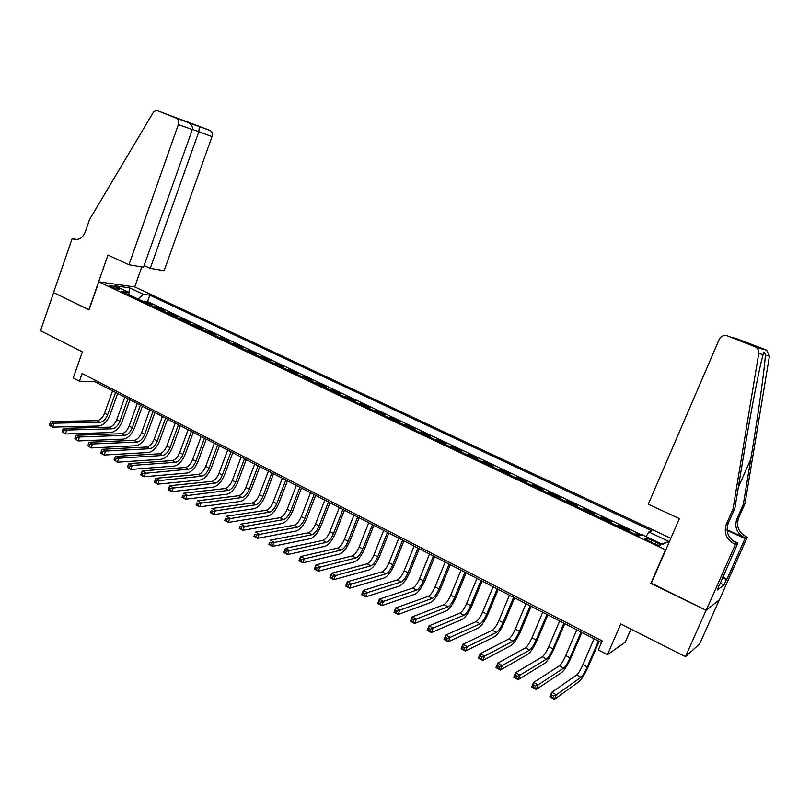 <?xml version="1.0" encoding="UTF-8"?>
<svg xmlns="http://www.w3.org/2000/svg" width="810" height="810" viewBox="0 0 810 810"><rect width="100%" height="100%" fill="white"/><g stroke="black" fill="none" stroke-linecap="round" stroke-linejoin="round"><path stroke-width="1.21" d="M111.466 286.973C116.407 289.018 119.161 289.707 119.738 289.038L117.835 287.864C112.924 285.829 110.17 285.14 109.573 285.798L111.466 286.973M670.852 538.285L134.895 286.983L98.83 281.829L665.779 549.939M719.24 599.926L699.719 643.818L685.483 656.667L620.774 623.963L607.47 654.662L625.259 642.219L630.96 629.117M98.83 281.829L89.039 309.855L53.622 292.613L40.5 330.723L82.377 351.884L73.234 377.976L79.42 381.186L94.648 381.601L601.506 642.563M651.331 583.149L706.067 610.284L685.483 656.667M640.204 535.501L636.478 533.739L636.063 534.701M628.003 530.884L629.37 530.368L618.759 525.356L618.354 526.318M610.305 522.511L611.732 522.035L601.243 517.074L600.838 518.035M592.809 514.228L594.297 513.793L583.939 508.893L583.534 509.844M575.515 506.048L577.064 505.653L566.828 500.803L566.433 501.755M558.424 497.968L560.034 497.603L549.909 492.814L549.524 493.756M541.536 489.969L543.196 489.645L533.193 484.906L532.808 485.848M524.84 482.071L526.561 481.768L516.659 477.09L516.284 478.022M508.326 474.265L510.108 473.992L500.317 469.365L499.942 470.296M492.004 466.54L493.837 466.307L484.167 461.73L483.783 462.652M475.865 458.905L477.748 458.703L468.18 454.177L467.815 455.099M459.908 451.352L461.842 451.18L452.385 446.705L452.02 447.626M444.133 443.89L446.118 443.748L436.762 439.324L436.398 440.235M428.531 436.509L430.555 436.387L421.311 432.013L420.947 432.925M413.09 429.209L415.176 429.118L406.023 424.794L405.668 425.695M397.832 421.99L399.958 421.929L390.906 417.646L390.552 418.547M382.735 414.841L384.902 414.811L375.951 410.579L375.597 411.47M367.801 407.774L370.018 407.774L361.159 403.582L360.815 404.474M353.028 400.788L355.286 400.808L346.518 396.667L346.184 397.548M338.418 393.873L340.716 393.923L332.039 389.823L331.705 390.703M323.959 387.038L326.298 387.099L317.712 383.049L317.378 383.93M309.653 380.265L312.032 380.356L303.548 376.346L303.213 377.217M295.498 373.572L297.918 373.683L289.514 369.714L289.19 370.585M281.495 366.95L283.945 367.082L275.633 363.153L275.309 364.024M267.634 360.389L270.125 360.551L261.903 356.663L261.579 357.524M253.915 353.899L256.446 354.081L248.305 350.234L247.992 351.094M240.347 347.48L242.909 347.682L234.849 343.875L234.535 344.736M226.911 341.121L229.513 341.354L221.535 337.578L221.221 338.428M213.617 334.834L216.25 335.077L208.352 331.351L208.038 332.201M200.455 328.607L203.118 328.88L195.301 325.185L194.997 326.025M187.424 322.441L190.117 322.734L182.392 319.079L182.088 319.92M174.535 316.345L177.258 316.649L169.604 313.035L169.3 313.865M161.767 310.301L164.521 310.625L156.938 307.041L156.644 307.881M607.47 654.662L598.327 649.924L602.205 640.943L82.114 373.511L79.42 381.186M656.161 542.224L652.07 540.29C647.038 538.113 644.649 537.597 644.922 538.741L653.427 543.439C658.49 545.636 660.879 546.153 660.596 544.998L656.161 542.224L655.28 544.259M129.327 294.951L128.658 292.309L121.763 291.377L638.877 536.028L642.087 534.742L662.489 544.371L668.847 541.434L648.84 532.028L651.858 530.813L149.789 295.174L143.248 294.283L138.115 299.113M128.658 292.309L114.787 285.758L129.539 287.844L143.248 294.283M635.141 534.256L636.478 533.739M641.682 534.904L147.531 301.522L144.403 301.117L144.109 301.948M149.121 304.327L151.905 304.671L144.403 301.117M154.163 306.707L156.938 307.041M166.86 312.711L169.604 313.035M179.678 318.775L182.392 319.079M192.618 324.901L195.301 325.185M205.7 331.087L208.352 331.351M218.923 337.345L221.535 337.578M232.267 343.663L234.849 343.875M245.754 350.041L248.305 350.234M259.392 356.491L261.903 356.663M273.162 363.001L275.633 363.153M287.074 369.593L289.514 369.714M301.138 376.245L303.548 376.346M315.353 382.968L317.712 383.049M329.721 389.762L332.039 389.823M344.24 396.637L346.518 396.667M358.921 403.572L361.159 403.582M373.754 410.599L375.951 410.579M388.749 417.697L390.906 417.646M403.917 424.865L406.023 424.794M419.246 432.115L421.311 432.013M434.747 439.455L436.762 439.324M450.421 446.867L452.385 446.705M466.266 454.369L468.18 454.177M482.304 461.953L484.167 461.73M498.514 469.618L500.317 469.365M514.907 477.373L516.659 477.09M531.492 485.22L533.193 484.906M548.269 493.158L549.909 492.814M565.238 501.188L566.828 500.803M582.41 509.308L583.939 508.893M599.775 517.529L601.243 517.074M617.352 525.842L618.759 525.356M650.875 583.403L665.344 550.152M95.145 380.214L94.648 381.601M646.026 536.595L648.84 532.028M147.531 301.522L149.789 295.174M661.79 544.047L668.847 541.434M129.539 287.844L128.861 293.129M594.084 638.746L582.927 664.625C580.547 669.9 578.451 673.343 576.649 674.973L551.772 692.287L556.348 694.767L554.394 699.324L579.14 681.564C581.843 679.094 584.972 673.91 588.526 666.022L599.167 641.358M598.438 640.983L587.26 666.903C584.881 672.178 582.785 675.641 580.993 677.271L556.348 694.767L553.615 695.932L551.782 694.939L551.003 696.762L552.835 697.764L553.615 695.932M552.835 697.764L554.394 699.324L549.818 696.833L551.772 692.287L551.782 694.939M549.818 696.833L551.003 696.762M648.253 504.245L719.189 339.41C721.052 336.029 723.856 334.874 727.603 335.937L754.809 346.68L765.693 349.738L766.766 350.295L769.419 356.177L744.987 503.688L738.588 518.127C735.996 526.115 738.538 532.322 746.212 536.746L747.255 537.222L719.422 599.795L706.168 610.325L651.149 583.544L679.408 518.613L648.253 504.245M744.987 503.688L743.296 504.448L750.809 459.057C758.069 415.651 764.903 366.9 765.328 355.134C764.458 351.246 763.719 351.054 763.101 354.567L761.491 360.804C757.421 377.419 749.058 422.132 742.669 461.113L734.883 508.224L728.21 523.321C725.507 531.674 728.16 538.174 736.158 542.822L734.316 543.925L735.409 544.431L706.168 610.325M734.883 508.224L733.03 509.055L726.307 524.272C723.583 532.697 726.256 539.247 734.316 543.925M727.056 529.76L744.532 537.769C736.806 533.304 734.245 527.047 736.857 518.997L743.296 504.448M735.996 338.408L765.693 349.738M763.101 354.567L758.727 353.464L733.03 509.055M722.672 577.095L726.995 579.14L726.459 579.535L722.439 577.631M719.493 584.253L717.336 589.963L724.049 584.942L726.459 579.535M719.806 584.405L737.829 542.963L735.409 544.431M747.255 537.222L745.038 538.579L727.096 530.368M726.995 579.14L745.038 538.579M732.544 540.523L737.829 542.963M758.727 353.464C759.041 350.862 758.109 348.796 755.943 347.267L754.809 346.68M724.049 584.942L720.039 583.038M735.338 338.185L733.546 337.871M751.285 344.473L750.576 344.311M751.943 344.695L747.751 343.481M144.109 265.548L150.265 268.363L164.126 270.702L212.028 136.617L192.385 129.347M150.265 268.363L198.774 131.878L199.351 126.593L188.76 122.857M88.857 309.764L107.953 255.099L128.932 264.769L178.352 124.578C179.142 121.723 178.504 119.607 176.438 118.24L157.98 110.919C155.955 110.302 154.254 111.041 152.857 113.116L89.586 219.459L85.263 231.974C82.559 238.17 78.54 240.54 73.194 239.061L72.151 238.596L53.561 292.582L89.07 309.784M176.074 118.068L209.81 130.38L157.98 110.919M72.151 238.596L77.153 239.527M134.693 286.953L141.78 266.935M128.932 264.769L143.512 267.229L192.314 129.57L178.352 124.578M209.81 130.38L210.165 130.531C212.169 131.858 212.787 133.883 212.028 136.617M187.302 122.158L187.91 122.421C191.494 124.396 192.962 126.775 192.314 129.57M188.426 122.249L177.481 118.29M199.24 126.522L210.165 130.531M576.76 629.826L565.734 655.584C563.375 660.838 561.259 664.251 559.386 665.82L533.567 682.445L538.093 684.895L536.169 689.431L561.856 672.371C564.641 669.971 567.8 664.838 571.333 656.991L581.863 632.448M581.074 632.043L570.017 657.831C567.648 663.086 565.542 666.508 563.689 668.098L538.093 684.895L535.359 686.05L533.547 685.068L532.767 686.88L534.58 687.862L535.359 686.05M534.58 687.862L536.169 689.431L531.644 686.971L533.567 682.445L533.547 685.068M531.644 686.971L532.767 686.88M559.649 621.017L548.745 646.653C546.396 651.878 544.259 655.249 542.335 656.778L515.595 672.725L520.06 675.145L518.157 679.661L544.776 663.279C547.641 660.95 550.83 655.877 554.344 648.071L564.752 623.639M563.912 623.204L552.977 648.881C550.628 654.105 548.491 657.487 546.578 659.036L520.06 675.145L517.317 676.279L515.524 675.307L514.765 677.109L516.557 678.081L517.317 676.279M516.557 678.081L518.157 679.661L513.692 677.231L515.595 672.725L515.524 675.307M513.692 677.231L514.765 677.109M542.73 612.299L531.947 637.824C529.619 643.019 527.462 646.36 525.477 647.848L497.836 663.127L502.261 665.516L500.367 670.012L527.887 654.298C530.844 652.03 534.063 647.018 537.536 639.242L547.833 614.932M546.942 614.466L536.129 640.021C533.79 645.226 531.644 648.567 529.679 650.065L502.261 665.516L499.507 666.63L497.735 665.668L496.986 667.47L498.747 668.432L499.507 666.63M498.747 668.432L500.367 670.012L495.953 667.612L497.836 663.127L497.735 665.668M495.953 667.612L496.986 667.47M526.004 603.693L515.332 629.097C513.024 634.26 510.857 637.561 508.822 639.009L480.3 653.65L484.663 656.009L482.8 660.474L511.201 645.418C514.239 643.221 517.479 638.25 520.931 630.524L531.117 606.326M530.165 605.829L519.473 631.274C517.155 636.437 514.988 639.758 512.963 641.206L484.663 656.009L481.909 657.102L480.168 656.161L479.419 657.943L481.16 658.894L481.909 657.102M481.16 658.894L482.8 660.474L478.437 658.115L480.3 653.65L480.168 656.161M478.437 658.115L479.419 657.943M509.47 595.178L498.919 620.47C496.631 625.603 494.434 628.874 492.348 630.281L462.976 644.284L467.289 646.613L465.446 651.058L494.697 636.64C497.816 634.503 501.086 629.593 504.508 621.908L514.583 597.81M513.591 597.294L503 622.617C500.712 627.76 498.525 631.041 496.449 632.448L467.289 646.613L464.525 647.686L462.804 646.755L462.065 648.537L463.796 649.468L464.525 647.686M463.796 649.468L465.446 651.058L461.143 648.719L462.976 644.284L462.804 646.755M461.143 648.719L462.065 648.537M493.128 586.764L482.679 611.935C480.411 617.048 478.204 620.288 476.067 621.645L445.865 635.03L450.117 637.328L448.294 641.753L478.386 627.963C481.585 625.887 484.876 621.027 488.278 613.383L498.241 589.396M497.198 588.86L486.729 614.061C484.451 619.174 482.244 622.424 480.117 623.791L450.117 637.328L447.363 638.391L445.652 637.47L444.923 639.242L446.634 640.163L447.363 638.391M446.634 640.163L448.294 641.753L444.042 639.444L445.865 635.03L445.652 637.47M444.042 639.444L444.923 639.242M476.958 578.441L466.631 603.501C464.383 608.583 462.156 611.783 459.958 613.109L428.956 625.887L433.158 628.165L431.355 632.569L462.257 619.387C465.527 617.372 468.848 612.562 472.23 604.948L482.082 581.074M480.988 580.517L470.63 605.596C468.372 610.689 466.155 613.899 463.968 615.236L430.393 629.208L428.713 628.297L427.994 630.058L429.675 630.97L430.393 629.208M429.675 630.97L431.355 632.569L427.153 630.281L428.956 625.887L428.713 628.297M427.153 630.281L427.994 630.058M460.981 570.21L450.765 595.158C448.527 600.22 446.29 603.389 444.042 604.665L412.239 616.856L416.401 619.103L414.619 623.487L446.31 610.902C449.661 608.948 453.003 604.189 456.354 596.616L466.104 572.852M464.96 572.265L454.714 597.233C452.476 602.296 450.238 605.475 448.011 606.771L413.637 620.126L411.966 619.225L411.257 620.976L412.918 621.888L413.637 620.126M412.918 621.888L414.619 623.487L410.467 621.229L412.239 616.856L411.966 619.225M410.467 621.229L411.257 620.976M445.176 562.079L435.071 586.916C432.844 591.948 430.596 595.077 428.308 596.322L395.736 607.925L399.846 610.153L398.085 614.517L430.545 602.519C433.957 600.615 437.329 595.907 440.66 588.374L450.309 564.722M449.115 564.104L438.979 588.961C436.752 594.003 434.494 597.152 432.226 598.398L397.072 611.155L395.422 610.264L394.723 612.016L396.363 612.907L397.072 611.155M396.363 612.907L398.085 614.517L393.974 612.289L395.736 607.925L395.422 610.264M393.974 612.289L394.723 612.016M429.553 554.03L419.55 578.755C417.342 583.757 415.074 586.865 412.735 588.07L379.414 599.106L383.474 601.303L381.733 605.647L414.953 594.216C418.436 592.383 421.828 587.716 425.128 580.223L434.686 556.672M433.441 556.035L423.407 580.78C421.2 585.802 418.932 588.91 416.613 590.125L380.71 602.296L379.08 601.415L378.381 603.156L380.011 604.037L380.71 602.296M380.011 604.037L381.733 605.647L377.683 603.44L379.414 599.106L379.08 601.415M377.683 603.44L378.381 603.156M414.102 546.072L404.2 570.685C402.003 575.667 399.725 578.745 397.345 579.909L363.295 590.389L367.305 592.566L365.583 596.879L399.533 586.015C403.086 584.233 406.498 579.616 409.779 572.164L419.236 548.714M417.95 548.056L408.017 572.69C405.83 577.682 403.542 580.76 401.173 581.934L364.53 593.538L362.921 592.667L362.232 594.398L363.842 595.269L364.53 593.538M363.842 595.269L365.583 596.879L361.574 594.702L363.295 590.389L362.921 592.667M361.574 594.702L362.232 594.398M398.814 538.204L389.013 562.707C386.846 567.658 384.537 570.706 382.117 571.83L347.358 581.772L351.327 583.919L349.616 588.222L384.284 577.905C387.909 576.183 391.341 571.607 394.591 564.195L403.947 540.847M402.621 540.159L392.799 564.692C390.612 569.653 388.324 572.7 385.904 573.844L348.543 584.881L346.953 584.02L346.275 585.741L347.865 586.602L348.543 584.881M347.865 586.602L349.616 588.222L345.657 586.065L347.358 581.772L346.953 584.02M345.657 586.065L346.275 585.741M383.697 530.418L373.997 554.809C371.841 559.74 369.522 562.758 367.062 563.851L331.604 573.257L335.522 575.383L333.841 579.656L369.198 569.886C372.883 568.205 376.346 563.679 379.576 556.308L388.83 533.061M387.464 532.362L377.733 556.784C375.577 561.715 373.268 564.732 370.808 565.836L332.748 576.325L331.179 575.475L330.5 577.186L332.07 578.036L332.748 576.325M332.07 578.036L333.841 579.656L329.923 577.53L331.604 573.257L331.179 575.475M329.923 577.53L330.5 577.186M368.742 522.723L359.144 547.003C356.997 551.914 354.679 554.89 352.168 555.954L316.032 564.843L319.909 566.939L318.249 571.202L354.284 561.948C358.03 560.328 361.513 555.842 364.713 548.502L373.876 525.366M372.468 524.637L362.839 548.947C360.693 553.868 358.374 556.855 355.873 557.918L317.125 567.871L315.576 567.03L314.908 568.731L316.467 569.572L317.125 567.871M316.467 569.572L318.249 571.202L314.371 569.096L316.032 564.843L315.576 567.03M314.371 569.096L314.908 568.731M353.95 515.099L344.442 539.288C342.316 544.168 339.977 547.115 337.426 548.137L300.642 556.521L304.479 558.596L302.829 562.828L339.522 554.091C343.339 552.531 346.832 548.087 350.011 540.786L359.083 517.752M357.635 517.003L348.108 541.202C345.971 546.092 343.642 549.058 341.101 550.081L301.695 559.508L300.156 558.677L299.498 560.378L301.036 561.208L301.695 559.508M301.036 561.208L302.829 562.828L299.001 560.753L300.642 556.521L300.156 558.677M339.319 507.566L329.913 531.644C327.797 536.503 325.448 539.419 322.856 540.412L285.424 548.289L289.21 550.344L287.58 554.567L324.921 546.325C328.799 544.816 332.313 540.422 335.472 533.152L344.452 510.209M342.954 509.45L333.528 533.547C331.411 538.407 329.062 541.343 326.481 542.335L286.426 551.245L284.917 550.425L284.259 552.106L285.778 552.936L286.426 551.245M285.778 552.936L287.58 554.567L283.804 552.511L285.424 548.289L284.917 550.425M324.84 500.114L315.525 524.08C313.429 528.92 311.07 531.816 308.438 532.767L270.378 540.159L274.124 542.184L272.514 546.385L310.483 538.64C314.412 537.182 317.945 532.828 321.084 525.599L329.974 502.757M328.445 501.967L319.11 525.963C317.004 530.803 314.644 533.709 312.022 534.671L271.34 543.075L269.841 542.254L269.193 543.945L270.692 544.755L271.34 543.075M270.692 544.755L272.514 546.385L268.768 544.361L269.841 542.254M310.513 492.743L301.3 516.608C299.214 521.417 296.835 524.283 294.172 525.204L255.504 532.119L259.21 534.124L257.61 538.306L296.197 531.046C300.186 529.629 303.73 525.315 306.848 518.127L315.647 495.386M314.077 494.576L304.843 518.471C302.758 523.28 300.378 526.156 297.726 527.087L256.426 534.995L254.937 534.185L254.299 535.866L255.788 536.665L256.426 534.995M255.788 536.665L257.61 538.306L253.915 536.291L254.937 534.185M296.339 485.443L287.216 509.207C285.15 513.986 282.761 516.831 280.058 517.722L240.793 524.171L244.458 526.146L242.878 530.307L282.052 523.523C286.102 522.156 289.666 517.894 292.764 510.725L301.472 488.086M299.872 487.255L290.719 511.049C288.654 515.838 286.264 518.683 283.571 519.585L241.674 527.006L240.206 526.206L239.578 527.877L241.046 528.667L241.674 527.006M241.046 528.667L242.878 530.307L239.223 528.322L240.206 526.206M282.315 478.224L273.284 501.876C271.228 506.645 268.829 509.46 266.085 510.31L226.253 516.304L229.878 518.258L228.309 522.399L268.07 516.081C272.17 514.765 275.754 510.533 278.822 503.405L287.449 480.867M285.808 480.016L276.747 503.709C274.691 508.477 272.302 511.292 269.568 512.163L227.083 519.109L225.636 518.319L225.008 519.979L226.466 520.769L227.083 519.109M226.466 520.769L228.309 522.399L224.694 520.445L225.636 518.319M268.444 471.076L259.494 494.637C257.459 499.375 255.049 502.159 252.264 502.99L211.866 508.528L215.45 510.462L213.901 514.583L254.229 508.72C258.38 507.445 261.984 503.263 265.032 496.166L273.567 473.718M271.897 472.858L262.926 496.439C260.881 501.188 258.481 503.972 255.707 504.812L212.665 511.292L211.228 510.523L210.61 512.173L212.048 512.943L212.665 511.292M212.048 512.943L213.901 514.583L210.327 512.649L211.228 510.523M254.704 464.008L245.845 487.458C243.82 492.176 241.4 494.94 238.596 495.74L197.64 500.833L201.184 502.747L199.655 506.858L240.529 501.43C244.731 500.205 248.346 496.054 251.383 488.997L259.838 466.651M258.127 465.77L249.247 489.25C247.222 493.968 244.802 496.733 241.998 497.542L198.399 503.567L196.982 502.797L196.364 504.448L197.782 505.217L198.399 503.567M197.782 505.217L199.655 506.858L196.121 504.934L196.982 502.797M241.117 457.012L232.348 480.36C230.334 485.058 227.904 487.792 225.058 488.562L183.576 493.229L187.08 495.123L185.561 499.213L226.972 494.221C231.225 493.037 234.859 488.936 237.867 481.899L246.25 459.655M244.498 458.754L235.71 482.132C233.695 486.83 231.265 489.574 228.43 490.344L184.285 495.933L182.888 495.173L182.28 496.803L183.688 497.563L184.285 495.933M183.688 497.563L185.561 499.213L182.068 497.31L182.888 495.173M182.068 497.31L182.28 496.803M227.661 450.087L218.973 473.344C216.979 478.011 214.539 480.715 211.663 481.454L169.654 485.706L173.117 487.579L171.619 491.65L213.556 487.083C217.86 485.939 221.505 481.879 224.502 474.883L232.794 452.719M231.012 451.808L222.304 475.085C220.31 479.773 217.87 482.476 215.004 483.226L170.333 488.369L168.946 487.62L168.348 489.25L169.735 489.999L170.333 488.369M169.735 489.999L171.619 491.65L168.166 489.767L168.348 489.25M169.654 485.706L168.946 487.62M214.356 443.232L205.75 466.388C203.766 471.035 201.315 473.718 198.41 474.427L155.895 478.264L159.317 480.117L157.839 484.167L200.283 480.016C204.636 478.923 208.291 474.893 211.258 467.937L219.48 445.865M217.667 444.933L209.041 468.119C207.056 472.777 204.606 475.46 201.71 476.179L156.532 480.897L155.155 480.158L154.568 481.778L155.935 482.517L156.532 480.897M155.935 482.517L157.839 484.167L154.406 482.304L154.568 481.778M155.895 478.264L155.155 480.158M201.174 436.448L192.648 459.503C190.684 464.13 188.224 466.793 185.287 467.471L142.276 470.904L145.658 472.736L144.19 476.766L187.14 473.03C191.535 471.977 195.21 467.988 198.156 461.052L206.297 439.081M204.454 438.129L195.919 461.214C193.944 465.851 191.484 468.514 188.558 469.203L142.874 473.506L141.517 472.767L140.93 474.387L142.287 475.116L142.874 473.506M142.287 475.116L144.19 476.766L140.808 474.933L140.93 474.387M142.276 470.904L141.517 472.767M188.133 429.725L179.688 452.689C177.734 457.296 175.264 459.928 172.297 460.586L128.8 463.614L132.151 465.426L130.704 469.446L174.13 466.104C178.575 465.092 182.26 461.143 185.196 454.248L193.256 432.368M191.383 431.396L182.918 454.39C180.954 458.997 178.494 461.639 175.527 462.297L132.151 465.426L129.367 466.185L128.031 465.456L127.443 467.066L128.79 467.795L129.367 466.185M128.79 467.795L130.704 469.446L127.443 467.066M128.8 463.614L128.031 465.456M175.213 423.083L166.86 445.945C164.916 450.532 162.435 453.144 159.438 453.772L115.476 456.415L118.786 458.207L117.349 462.206L161.261 459.26C165.746 458.288 169.442 454.369 172.358 447.505L180.336 425.716M178.433 424.734L170.049 447.626C168.105 452.223 165.635 454.835 162.638 455.463L118.786 458.207L116.002 458.956L114.676 458.227L114.099 459.837L115.435 460.556L116.002 458.956M115.435 460.556L117.349 462.206L114.099 459.837M115.476 456.415L114.676 458.227M162.435 416.502L154.153 439.273C152.219 443.839 149.739 446.421 146.711 447.019L102.283 449.287L105.573 451.059L104.146 455.038L148.513 452.476C153.039 451.545 156.755 447.667 159.641 440.832L167.548 419.134M165.615 418.142L157.322 440.934C155.378 445.5 152.908 448.092 149.88 448.7L105.573 451.059L102.789 451.788L101.473 451.079L100.906 452.668L102.212 453.387L102.789 451.788M102.212 453.387L104.146 455.038L100.865 453.256L100.906 452.668M102.283 449.287L101.473 451.079M149.779 409.981L141.578 432.661C139.654 437.208 137.163 439.759 134.106 440.336L89.242 442.23L92.482 443.981L91.074 447.95L135.888 445.763C140.464 444.872 144.19 441.025 147.055 434.221L154.892 412.614M152.928 411.601L144.706 434.302C142.783 438.858 140.302 441.42 137.244 442.007L92.482 443.981L89.707 444.71L88.401 444.001L87.844 445.591L89.141 446.29L89.707 444.71M89.141 446.29L91.074 447.95L87.844 445.591M89.242 442.23L88.401 444.001M137.255 403.532L129.124 426.111C127.221 430.636 124.72 433.178 121.632 433.725L76.322 435.243L79.542 436.985L78.145 440.934L123.393 439.121C128.01 438.261 131.746 434.454 134.602 427.68L142.357 406.164M140.373 405.142L132.222 427.741C130.319 432.277 127.818 434.818 124.74 435.375L79.542 436.985L76.758 437.694L75.472 437.005L74.915 438.585L76.201 439.273L76.758 437.694M76.201 439.273L78.145 440.934L74.915 438.585M76.322 435.243L75.472 437.005M124.841 397.143L116.792 419.631C114.898 424.136 112.398 426.647 109.279 427.174L63.555 428.338L66.734 430.059L65.347 433.988L111.021 432.54C115.678 431.72 119.424 427.943 122.259 421.2L129.954 399.775M127.939 398.733L119.87 421.251C117.966 425.756 115.466 428.277 112.357 428.804L66.734 430.059L63.949 430.758L62.674 430.069L62.127 431.649L63.403 432.337L63.949 430.758M63.403 432.337L65.347 433.988L62.127 431.649M63.555 428.338L62.674 430.069M112.56 390.815L104.581 413.221C102.698 417.697 100.187 420.188 97.058 420.694L50.908 421.504L54.057 423.205L52.691 427.113L98.779 426.019C103.467 425.24 107.224 421.494 110.049 414.791L117.663 393.447M115.617 392.394L107.629 414.821C105.735 419.307 103.234 421.797 100.096 422.304L54.057 423.205L51.273 423.893L50.017 423.215L49.471 424.784L50.726 425.463L51.273 423.893M50.726 425.463L52.691 427.113L49.542 425.412L49.471 424.784M50.908 421.504L50.017 423.215M651.169 542.376L652.07 540.29M587.26 666.903L582.927 664.625M580.993 677.271L576.649 674.973M728.21 523.321L726.307 524.272M736.857 518.997L738.588 518.127M747.903 343.541L727.603 335.937M769.419 356.177L765.328 355.134M744.532 537.769L746.212 536.746M750.809 459.057L738.325 487.377M76.525 239.598L72.829 238.91M570.017 657.831L565.734 655.584M563.689 668.098L559.386 665.82M552.977 648.881L548.745 646.653M546.578 659.036L542.335 656.778M536.129 640.021L531.947 637.824M529.679 650.065L525.477 647.848M519.473 631.274L515.332 629.097M512.963 641.206L508.822 639.009M503 622.617L498.919 620.47M496.449 632.448L492.348 630.281M486.729 614.061L482.679 611.935M480.117 623.791L476.067 621.645M470.63 605.596L466.631 603.501M463.968 615.236L459.958 613.109M454.714 597.233L450.765 595.158M448.011 606.771L444.042 604.665M438.979 588.961L435.071 586.916M432.226 598.398L428.308 596.322M423.407 580.78L419.55 578.755M416.613 590.125L412.735 588.07M408.017 572.69L404.2 570.685M401.173 581.934L397.345 579.909M392.799 564.692L389.013 562.707M385.904 573.844L382.117 571.83M377.733 556.784L373.997 554.809M370.808 565.836L367.062 563.851M362.839 548.947L359.144 547.003M355.873 557.918L352.168 555.954M348.108 541.202L344.442 539.288M341.101 550.081L337.426 548.137M333.528 533.547L329.913 531.644M326.481 542.335L322.856 540.412M319.11 525.963L315.525 524.08M312.022 534.671L308.438 532.767M304.843 518.471L301.3 516.608M297.726 527.087L294.172 525.204M290.719 511.049L287.216 509.207M283.571 519.585L280.058 517.722M276.747 503.709L273.284 501.876M269.568 512.163L266.085 510.31M262.926 496.439L259.494 494.637M255.707 504.812L252.264 502.99M249.247 489.25L245.845 487.458M241.998 497.542L238.596 495.74M235.71 482.132L232.348 480.36M228.43 490.344L225.058 488.562M222.304 475.085L218.973 473.344M215.004 483.226L211.663 481.454M209.041 468.119L205.75 466.388M201.71 476.179L198.41 474.427M195.919 461.214L192.648 459.503M188.558 469.203L185.287 467.471M182.918 454.39L179.688 452.689M175.527 462.297L172.297 460.586M170.049 447.626L166.86 445.945M162.638 455.463L159.438 453.772M157.322 440.934L154.153 439.273M149.88 448.7L146.711 447.019M144.706 434.302L141.578 432.661M137.244 442.007L134.106 440.336M132.222 427.741L129.124 426.111M124.74 435.375L121.632 433.725M119.87 421.251L116.792 419.631M112.357 428.804L109.279 427.174M107.629 414.821L104.581 413.221M100.096 422.304L97.058 420.694M660.312 545.646L660.596 544.998M766.766 350.295L755.943 347.267M76.13 239.608L73.194 239.061M176.438 118.24L187.91 122.421"/></g></svg>
